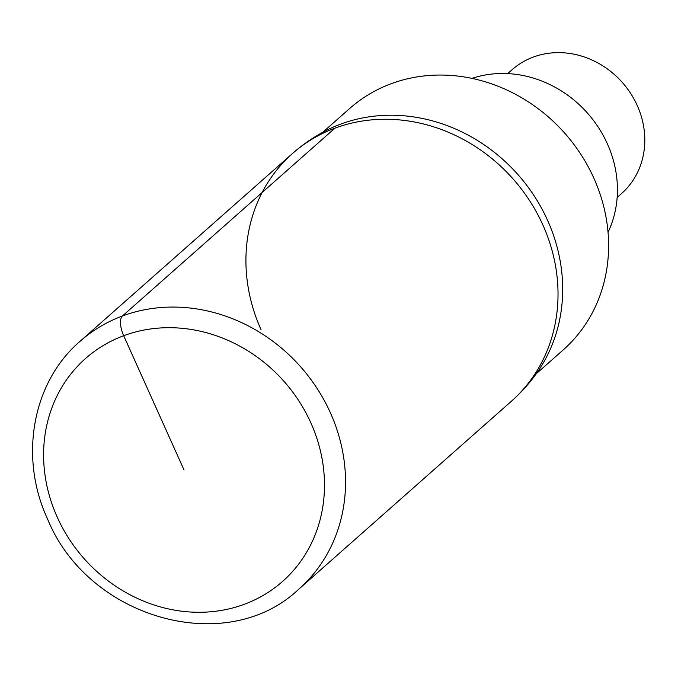 <?xml version="1.0" encoding="UTF-8"?>
<svg xmlns="http://www.w3.org/2000/svg" width="678" height="678" viewBox="0 0 678 678"><rect width="100%" height="100%" fill="white"/><g stroke="black" fill="none" stroke-linecap="round" stroke-linejoin="round"><path stroke-width="1.02" d="M292.506 153.516L80.021 341.331A165.288 148.431 48.5 0 1 330.398 412.809A165.288 148.431 48.5 0 1 298.956 589.021L511.441 401.198A165.288 165.288 0 0 0 536.722 373.078A164.457 147.685 48.5 0 0 547.621 220.435A164.457 147.685 48.5 0 0 323.525 131.871A165.288 165.288 0 0 0 292.506 153.516A165.288 148.431 -131.5 0 1 542.883 224.986A165.288 148.431 -131.5 0 1 511.441 401.198A165.288 148.431 -131.5 0 0 542.883 224.986A165.288 148.431 -131.5 0 0 292.506 153.516A165.288 148.431 -131.5 0 0 261.064 329.728M536.222 373.781L563.181 349.941A161.152 144.719 -131.5 0 0 593.843 178.136A161.152 144.719 -131.5 0 0 349.729 108.455L322.762 132.286M608.03 232.283A109.912 98.708 -131.5 0 0 607.369 143.804A109.912 98.708 -131.5 0 0 471.998 78.385M617.158 197.451L621.514 193.594A82.64 74.216 -131.5 0 0 637.235 105.488A82.64 74.216 -131.5 0 0 512.051 69.758L507.686 73.614M184.043 469.99L123.693 335.72A16.526 6.873 -110.4 0 1 122.438 315.982L334.924 128.167M57.223 517.119A148.762 133.591 48.5 0 1 123.693 335.72A148.762 133.591 48.5 0 1 310.863 422.86A148.762 133.591 48.5 0 1 244.385 604.259A148.762 133.591 48.5 0 1 57.223 517.119M80.021 341.331C32.18 382.341 18.891 457.514 47.596 519.085C87.996 618.489 226.638 658.194 298.956 589.021"/></g></svg>
